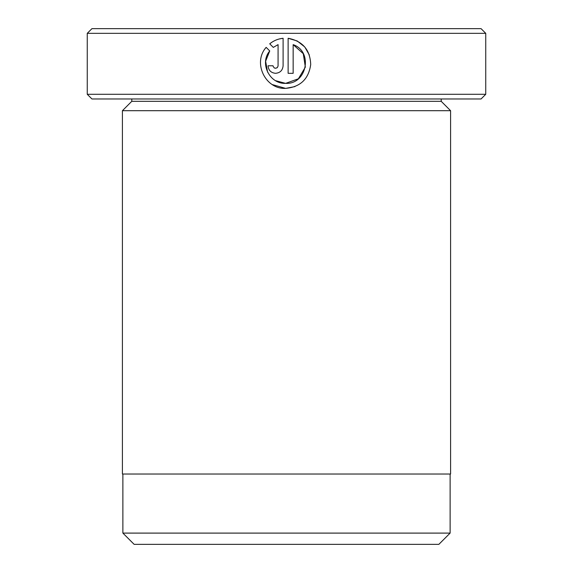 <?xml version="1.0" encoding="UTF-8"?>
<svg xmlns="http://www.w3.org/2000/svg" width="573" height="573" viewBox="0 0 573 573"><rect width="100%" height="100%" fill="white"/><g stroke="black" fill="none" stroke-linecap="round" stroke-linejoin="round"><path stroke-width="0.86" d="M122.88 474.029L122.88 533.098L450.12 533.098L450.12 474.029M267.577 72.126L265.621 61.225L269.74 50.94C259.254 63.145 269.575 84.167 285.619 83.364L275.57 80.671M297.186 40.962L288.126 38.269C302.608 41.055 310.136 49.808 310.709 64.52C308.668 79.103 300.302 87.06 285.619 88.385L294.909 86.609M309.334 54.994L304.85 47.101M304.621 46.843L297.301 41.027M273.12 66.325L274.231 67.908L275.57 68.287L274.352 67.972M277.139 67.736L275.57 68.287L277.353 67.542L278.07 66.038L278.084 44.637L273.292 47.387L269.718 43.813C273.629 40.654 278.091 38.806 283.105 38.269L283.105 65.78C282.647 70.357 280.14 72.871 275.57 73.315C271 72.871 268.493 70.357 268.035 65.78L273.056 65.78M485.746 94.287L481.062 98.971L91.938 98.971L87.254 94.287L485.746 94.287L485.746 33.341L87.254 33.341L91.938 28.65L481.062 28.65L485.746 33.341M131.79 101.314L441.21 101.314L450.586 110.696L122.414 110.696L131.79 101.314L131.79 98.971M441.21 101.314L441.21 98.971M272.354 84.596L285.619 88.385C265.278 89.417 252.485 62.529 266.166 47.366L269.74 50.94M305.337 67.141L298.383 78.788L285.619 83.364C306.884 84.568 313.381 51.541 293.154 44.637L293.154 73.315L288.126 73.315L288.126 38.269M87.254 94.287L87.254 33.341M450.12 533.098L438.868 544.35L134.132 544.35L122.88 533.098M450.586 110.696L450.586 474.029L122.414 474.029L122.414 110.696M273.292 47.387L278.084 44.637M283.105 38.269L279.345 38.935M272.103 42.087L269.718 43.813M268.035 65.78C268.486 70.357 271 72.871 275.57 73.315M293.154 44.637L303.282 53.683L305.345 67.113"/></g></svg>
